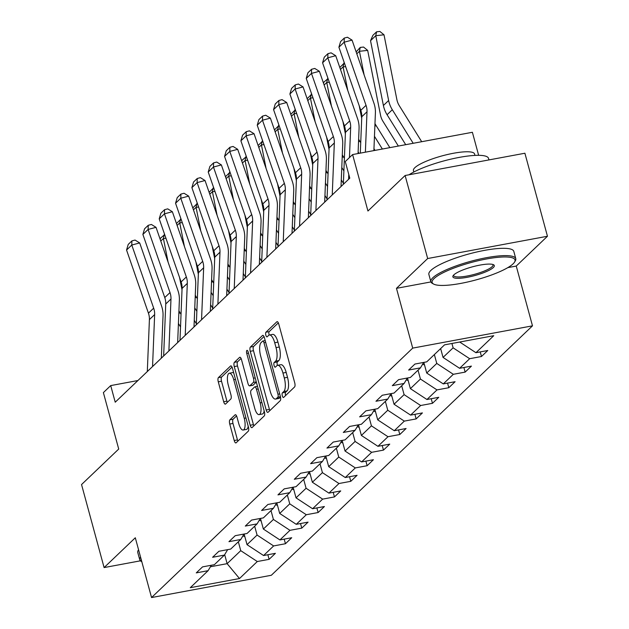 <?xml version="1.0" encoding="UTF-8"?>
<svg xmlns="http://www.w3.org/2000/svg" width="629" height="629" viewBox="0 0 629 629"><rect width="100%" height="100%" fill="white"/><g stroke="black" fill="none" stroke-linecap="round" stroke-linejoin="round"><path stroke-width="0.94" d="M282.303 395.822A2.422 0.857 -100.5 0 0 283.467 397.512A2.422 0.857 -100.5 0 0 283.648 397.41L294.569 386.984A3.452 1.219 -100.5 0 0 294.71 382.739L278.765 324.069A3.452 1.219 -100.5 0 0 277.106 321.655A3.452 1.219 -100.5 0 0 276.854 321.789L265.933 332.222A2.422 0.857 -100.5 0 0 265.831 335.186A2.422 0.857 -100.5 0 0 266.995 336.877A2.422 0.857 -100.5 0 0 267.176 336.782L268.583 335.438A11.055 3.908 -100.5 0 1 269.401 334.998A11.055 3.908 -100.5 0 1 274.708 342.726L276.037 347.617A11.055 3.908 -100.5 0 1 275.581 361.188L274.173 362.532A2.422 0.857 -100.5 0 0 274.071 365.504A2.422 0.857 -100.5 0 0 275.235 367.194A2.422 0.857 -100.5 0 0 275.408 367.1L276.823 365.748A11.055 3.908 -100.5 0 1 277.633 365.307A11.055 3.908 -100.5 0 1 282.948 373.036L284.277 377.927A11.055 3.908 -100.5 0 1 283.821 391.497L282.405 392.85A2.422 0.857 -100.5 0 0 282.303 395.822M277.633 365.307L280.872 364.71A11.055 3.908 -100.5 0 1 286.187 372.439L287.508 377.329A11.055 3.908 -100.5 0 1 287.06 390.9L285.645 392.244A2.422 0.857 -100.5 0 0 285.542 395.216A2.422 0.857 -100.5 0 0 285.637 395.515M278.34 322.866L269.173 331.617A2.422 0.857 -100.5 0 0 269.07 334.589A2.422 0.857 -100.5 0 0 269.212 335.045M269.401 334.998L272.64 334.392A11.055 3.908 -100.5 0 1 277.947 342.121L279.276 347.011A11.055 3.908 -100.5 0 1 278.82 360.582L277.405 361.934A2.422 0.857 -100.5 0 0 277.31 364.899A2.422 0.857 -100.5 0 0 277.452 365.355M229.892 419.81A3.452 1.219 -100.5 0 0 229.75 424.056L234.216 440.512A3.452 1.219 -100.5 0 0 235.883 442.934A3.452 1.219 -100.5 0 0 236.134 442.792L248.258 431.211A3.452 1.219 -100.5 0 0 248.408 426.965L232.463 368.295A3.452 1.219 -100.5 0 0 230.804 365.881A3.452 1.219 -100.5 0 0 230.552 366.015L218.42 377.604A3.452 1.219 -100.5 0 0 218.279 381.842L223.68 401.727A3.452 1.219 -100.5 0 0 225.339 404.14A3.452 1.219 -100.5 0 0 225.591 404.007L230.788 399.045A3.452 1.219 -100.5 0 0 230.929 394.808L228.248 384.948A9.246 3.271 -100.5 0 1 229.31 373.233A9.246 3.271 -100.5 0 1 233.744 379.696L244.241 418.316A9.246 3.271 -100.5 0 1 243.179 430.032A9.246 3.271 -100.5 0 1 238.745 423.569L236.991 417.137A3.452 1.219 -100.5 0 0 235.332 414.715A3.452 1.219 -100.5 0 0 235.081 414.857L229.892 419.81L233.123 419.213A3.452 1.219 -100.5 0 0 232.982 423.451L237.455 439.915A3.452 1.219 -100.5 0 0 237.888 441.118M507.815 267.632L516.252 266.059L547.458 236.252L427.673 258.527L405.115 175.507L367.941 211.014L352.602 154.561L345.274 161.559L349.787 178.164L115.225 402.198L110.712 385.593L103.384 392.598L118.716 449.051L81.542 484.558L104.1 567.578L140.401 560.824M427.673 258.527L396.467 288.334L412.71 348.112L151.55 597.55L135.306 537.771L104.1 567.578M266.185 409.982A3.452 1.219 -100.5 0 0 267.844 412.396A3.452 1.219 -100.5 0 0 268.103 412.262L280.227 400.681A3.452 1.219 -100.5 0 0 280.369 396.435L264.432 337.765A3.452 1.219 -100.5 0 0 262.773 335.351A3.452 1.219 -100.5 0 0 262.513 335.485L250.389 347.066A3.452 1.219 -100.5 0 0 250.248 351.312L266.185 409.982L269.424 409.385A3.452 1.219 -100.5 0 0 269.857 410.588M264.243 415.942L252.119 427.531A3.452 1.219 -100.5 0 1 251.859 427.665A3.452 1.219 -100.5 0 1 250.2 425.251L234.263 366.573A3.452 1.219 -100.5 0 1 234.405 362.335L239.594 357.374A3.452 1.219 -100.5 0 1 239.846 357.241A3.452 1.219 -100.5 0 1 241.505 359.654L247.975 383.454A3.452 1.219 -100.5 0 0 249.634 385.868A3.452 1.219 -100.5 0 0 249.886 385.726L253.33 382.44A3.452 1.219 -100.5 0 0 253.471 378.202L246.741 353.427A2.422 0.857 -100.5 0 1 247.016 350.361A2.422 0.857 -100.5 0 1 248.18 352.051L264.384 411.704A3.452 1.219 -100.5 0 1 264.243 415.942M405.115 175.507L524.9 153.232L547.458 236.252M412.71 348.112L532.488 325.838L271.327 575.276L151.55 597.55M267.868 554.739L269.118 559.338L275.4 553.339L263.582 555.533L273.639 545.933L285.448 543.731L291.73 537.732L279.921 539.934L289.969 530.326L301.786 528.132L308.068 522.133L296.251 524.327L306.307 514.726L318.125 512.533L324.407 506.526L312.589 508.727L322.646 499.127L334.455 496.926L340.745 490.927L328.928 493.12L338.976 483.52L350.793 481.327L357.075 475.32L345.258 477.521L355.314 467.921L367.132 465.719L373.414 459.72L361.596 461.922L371.653 452.314L383.462 450.12L389.752 444.121L377.935 446.315L387.983 436.715L399.8 434.513L406.082 428.514L394.265 430.716L404.321 421.115L416.139 418.914L422.421 412.915L410.603 415.109L420.659 405.508L432.469 403.315L438.759 397.308L426.942 399.509L436.99 389.909L448.807 387.708L455.089 381.709L443.272 383.902L453.328 374.302L465.146 372.109L471.428 366.109L459.61 368.303L469.666 358.703L481.476 356.501L487.766 350.502L475.949 352.704L493.749 335.697L444.538 344.849L426.737 361.856L414.92 364.049L408.638 370.049L420.455 367.855L423.687 362.422M269.118 559.338L257.3 561.532L239.5 578.538L190.288 587.69L208.089 570.684L196.272 572.885L202.562 566.878L214.371 564.685L224.427 555.085L212.61 557.278L218.892 551.279L230.709 549.078L240.765 539.478L228.948 541.679L235.23 535.68L247.048 533.478L257.096 523.878L245.286 526.072L251.569 520.073L263.378 517.879L273.434 508.271L261.617 510.473L267.899 504.474L279.716 502.272L289.772 492.672L277.955 494.874L284.237 488.867L296.055 486.673L306.103 477.073L294.293 479.267L300.576 473.267L312.385 471.066L322.441 461.466L310.624 463.667L316.906 457.66L328.723 455.467L338.779 445.867L326.962 448.06L333.244 442.061L345.062 439.868L355.11 430.26L343.3 432.461L349.582 426.462L361.4 424.261L371.448 414.66L359.631 416.854L365.913 410.855L377.73 408.661L387.786 399.061L375.969 401.255L382.251 395.256L394.068 393.054L404.117 383.454L392.307 385.656L398.589 379.649L410.407 377.455L420.455 367.855M254.666 526.198L257.08 535.059L247.024 544.659L244.131 534.021M247.024 544.659L263.582 555.533M257.08 535.059L273.639 545.933M224.427 555.085L227.659 549.652M271.005 510.599L273.411 519.452L263.362 529.052L260.469 518.422M263.362 529.052L279.921 539.934M273.411 519.452L289.969 530.326M240.765 539.478L243.997 534.045M287.343 494.992L289.749 503.853L279.693 513.453L276.807 502.815M279.693 513.453L296.251 524.327M289.749 503.853L306.307 514.726M257.096 523.878L260.335 518.445M303.673 479.392L306.087 488.246L296.031 497.854L293.138 487.216M296.031 497.854L312.589 508.727M306.087 488.246L322.646 499.127M273.434 508.271L276.666 502.838M320.012 463.785L322.418 472.646L312.369 482.246L309.476 471.608M312.369 482.246L328.928 493.12M322.418 472.646L338.976 483.52M289.772 492.672L293.004 487.239M336.35 448.186L338.756 457.047L328.7 466.647L325.814 456.009M328.7 466.647L345.258 477.521M338.756 457.047L355.314 467.921M306.103 477.073L309.342 471.64M352.68 432.579L355.094 441.44L345.038 451.04L342.145 440.402M345.038 451.04L361.596 461.922M355.094 441.44L371.653 452.314M322.441 461.466L325.673 456.033M369.019 416.98L371.424 425.841L361.376 435.441L358.483 424.803M361.376 435.441L377.935 446.315M371.424 425.841L387.983 436.715M338.779 445.867L342.011 440.434M385.357 401.381L387.763 410.234L377.707 419.842L374.821 409.204M377.707 419.842L394.265 430.716M387.763 410.234L404.321 421.115M355.11 430.26L358.349 424.827M401.687 385.774L404.101 394.635L394.045 404.235L391.152 393.597M394.045 404.235L410.603 415.109M404.101 394.635L420.659 405.508M371.448 414.66L374.68 409.227M418.026 370.174L420.431 379.035L410.383 388.636L407.49 377.998M410.383 388.636L426.942 399.509M420.431 379.035L436.99 389.909M387.786 399.061L391.018 393.62M434.364 354.567L436.77 363.428L426.714 373.028L423.828 362.39M426.714 373.028L443.272 383.902M436.77 363.428L453.328 374.302M404.117 383.454L407.356 378.021M451.921 343.473L453.108 347.829L443.052 357.429L440.646 348.568M443.052 357.429L459.61 368.303M453.108 347.829L469.666 358.703M459.697 342.027L475.949 352.704M478.645 155.324L472.387 132.287L352.602 154.561M516.252 266.059L532.488 325.838M137.9 380.537L110.712 385.593M224.679 554.652L227.124 563.663L240.742 550.658L238.336 541.797M210.424 566.768L227.124 563.663L239.5 578.538M240.742 550.658L257.3 561.532M208.089 570.684L211.328 565.251M480.234 351.902L481.476 356.501M463.895 367.509L465.146 372.109M447.557 383.108L448.807 387.708M431.219 398.715L432.469 403.315M414.888 414.314L416.139 418.914M398.55 429.914L399.8 434.513M382.212 445.521L383.462 450.12M365.881 461.12L367.132 465.719M349.543 476.727L350.793 481.327M333.205 492.326L334.455 496.926M316.874 507.925L318.125 512.533M300.536 523.532L301.786 528.132M284.198 539.132L285.448 543.731M396.467 288.334L430.92 281.926M263.999 336.562L253.621 346.469A3.452 1.219 -100.5 0 0 253.479 350.707L269.424 409.385M277.861 397.198A2.422 0.857 -100.5 0 0 277.955 394.226L263.968 342.726A2.422 0.857 -100.5 0 0 262.804 341.036A2.422 0.857 -100.5 0 0 262.623 341.13L261.137 342.553A11.055 3.908 -100.5 0 0 260.681 356.124L270.242 391.332A11.055 3.908 -100.5 0 0 275.557 399.061A11.055 3.908 -100.5 0 0 276.367 398.621L277.861 397.198L280.44 396.71M275.557 399.061L278.789 398.456A11.055 3.908 -100.5 0 0 279.606 398.015L276.367 398.621M280.534 397.127L279.606 398.015M241.08 358.451L237.644 361.73A3.452 1.219 -100.5 0 0 237.503 365.976L253.44 424.646A3.452 1.219 -100.5 0 0 253.872 425.849M252.583 385.223A3.452 1.219 -100.5 0 0 252.874 385.262A3.452 1.219 -100.5 0 0 253.125 385.129L256.333 382.062M254.682 408.142A9.246 3.271 -100.5 0 0 259.124 414.605A9.246 3.271 -100.5 0 0 260.178 402.89L256.483 389.28A3.452 1.219 -100.5 0 0 254.824 386.866A3.452 1.219 -100.5 0 0 254.572 387L251.128 390.294A3.452 1.219 -100.5 0 0 250.987 394.532L254.682 408.142M259.124 414.605L262.356 414A9.246 3.271 -100.5 0 0 264.149 410.823M236.559 415.926L233.123 419.213M243.179 430.032L246.419 429.426A9.246 3.271 -100.5 0 0 248.211 426.25M233.729 372.966A9.246 3.271 -100.5 0 0 232.541 372.627L229.31 373.233M232.03 367.092L221.66 376.999A3.452 1.219 -100.5 0 0 221.518 381.237L226.92 401.121A3.452 1.219 -100.5 0 0 227.352 402.324M421.697 141.714L399.321 105.751A17.604 16.04 -133.7 0 1 396.875 99.594L384.005 34.792L375.765 35.696L388.636 100.498A26.402 24.067 46.3 0 0 392.307 109.729L413.19 143.294M370.528 40.696L372.918 35.31L376.59 31.812L375.765 35.696L370.528 40.696L383.399 105.499A26.402 24.067 46.3 0 0 387.071 114.73L405.713 144.686M376.59 31.812L379.877 31.45L384.005 34.792M360.307 153.13L361.769 116.766A17.604 16.04 46.3 0 0 360.794 110.334L338.905 47.206L344.142 42.206L344.26 38.078L347.42 37.237L352.051 40.107L373.941 103.235A26.402 24.067 -133.7 0 1 375.403 112.874L373.885 150.606M352.051 40.107L344.142 42.206L366.031 105.334A17.604 16.04 46.3 0 1 367.006 111.765L365.378 152.187M338.905 47.206L340.596 41.577L344.26 38.078M513.083 263.85A42.945 9.034 164.8 0 0 514.569 262.081A42.945 9.034 164.8 0 0 483.308 259.596A42.945 9.034 164.8 0 0 434.096 278.545A42.945 9.034 164.8 0 0 433.625 284.072A42.945 9.034 164.8 0 0 472.788 280.754A42.945 9.034 164.8 0 0 513.083 263.85M433.625 284.072L432.375 283.388A43.999 9.262 -15.2 0 1 430.857 281.737A43.999 9.262 -15.2 0 1 432.854 277.727A43.999 9.262 -15.2 0 1 478.74 259.297A43.999 9.262 -15.2 0 1 515.78 258.668A43.999 9.262 -15.2 0 1 515.308 260.862L514.569 262.081M493.34 267.522A21.472 4.521 -15.2 0 1 468.731 277.004A21.472 4.521 -15.2 0 1 453.1 275.754A21.472 4.521 -15.2 0 1 453.839 274.873A21.472 4.521 -15.2 0 1 473.991 266.421A21.472 4.521 -15.2 0 1 493.568 264.762A21.472 4.521 -15.2 0 1 493.34 267.522M453.603 275.109A20.419 4.293 164.8 0 0 453.619 275.557A20.419 4.293 164.8 0 0 470.799 275.258A20.419 4.293 164.8 0 0 492.098 266.712A20.419 4.293 164.8 0 0 493.018 264.848A20.419 4.293 164.8 0 0 492.806 264.455M409.047 174.776A43.999 9.262 -15.2 0 1 455.718 158.083A43.999 9.262 -15.2 0 1 488.529 158.374L488.953 159.915M413.811 172.016L413.426 170.577A31.678 6.667 -15.2 0 1 414.857 167.691A31.678 6.667 -15.2 0 1 447.903 154.419A31.678 6.667 -15.2 0 1 474.565 153.963L474.958 155.402M430.857 281.737L428.876 274.433A43.999 9.262 -15.2 0 1 430.865 270.423A43.999 9.262 -15.2 0 1 476.758 251.993A43.999 9.262 -15.2 0 1 513.799 251.356L515.78 258.668M141.816 561.736L141.266 561.438A43.999 9.262 -15.2 0 1 139.748 559.779L137.759 552.474A43.999 9.262 -15.2 0 1 138.569 549.785M139.748 559.779A43.999 9.262 -15.2 0 1 140.558 557.09M141.116 559.157A42.945 9.034 164.8 0 0 141.784 561.618M398.354 146.054L382.982 121.358A17.604 16.04 -133.7 0 1 380.537 115.201L367.666 50.391L359.434 51.295L364.12 74.906M374.97 123.583A26.402 24.067 46.3 0 0 375.977 125.336L389.846 147.634M440.843 349.284A9.325 8.499 -133.7 0 1 440.103 349.087M374.459 136.312L382.369 149.026M356.148 51.908L360.252 47.411L363.546 47.049L367.666 50.391M360.252 47.411L359.434 51.295L356.8 53.803M375.01 150.394L373.956 148.703M361.706 118.252L359.245 105.869M345.643 66.619L343.096 66.902L347.782 90.513M358.632 139.19A26.402 24.067 46.3 0 0 359.639 140.935L360.724 142.689M424.504 364.883A9.325 8.499 -133.7 0 1 422.594 364.254M358.121 151.911L359.025 153.366M339.809 67.507L344.37 62.963M343.914 63.018L343.096 66.902L340.47 69.41M343.348 184.321L345.431 132.365A17.604 16.04 46.3 0 0 344.464 125.934L322.575 62.806L327.811 57.805L327.921 53.677L331.082 52.836L335.713 55.706L357.61 118.834A26.402 24.067 -133.7 0 1 359.065 128.481L358.058 153.547M335.713 55.706L327.811 57.805L349.7 120.933A17.604 16.04 46.3 0 1 350.668 127.365L349.457 157.572M348.576 179.32L348.773 174.445M322.575 62.806L324.257 57.176L327.921 53.677M327.009 199.92L329.101 147.972A17.604 16.04 46.3 0 0 328.126 141.541L306.237 78.413L311.473 73.412L311.583 69.276L314.752 68.443L319.383 71.305L341.272 134.441A26.402 24.067 -133.7 0 1 342.726 144.08L341.02 186.538M319.383 71.305L311.473 73.412L333.362 136.54A17.604 16.04 46.3 0 1 334.329 142.964L332.246 194.919M306.237 78.413L307.919 72.783L311.583 69.276M345.376 133.859L342.915 121.476M329.305 82.226L326.758 82.501L331.452 106.112M342.294 154.789A26.402 24.067 46.3 0 0 343.3 156.542L344.393 158.288M408.166 380.49A9.325 8.499 -133.7 0 1 406.263 379.861M341.783 167.518L343.882 170.891M323.471 83.114L323.911 82.116L328.039 78.57M327.583 78.617L326.758 82.501L324.132 85.009M343.387 183.283L341.288 179.91M329.038 149.458L326.577 137.075M312.967 97.825L310.427 98.1L315.113 121.712M325.964 170.396A26.402 24.067 46.3 0 0 326.97 172.142L328.055 173.895M391.836 396.089A9.325 8.499 -133.7 0 1 389.925 395.46M325.452 183.118L327.552 186.491M307.141 98.714L311.701 94.169M311.245 94.224L310.427 98.1L307.793 100.616M327.049 198.882L324.949 195.509M312.699 165.057L310.239 152.674M296.629 113.424L294.089 113.707L298.775 137.319M309.625 185.995A26.402 24.067 46.3 0 0 310.632 187.749L311.717 189.494M375.497 411.688A9.325 8.499 -133.7 0 1 373.587 411.067M309.114 198.725L311.213 202.098M290.802 114.313L295.363 109.776M294.907 109.823L294.089 113.707L291.463 116.216M310.671 215.519L312.762 163.571A17.604 16.04 46.3 0 0 311.787 157.14L289.898 94.012L295.135 89.011L295.253 84.884L298.413 84.042L303.044 86.912L324.934 150.04A26.402 24.067 -133.7 0 1 326.388 159.687L324.682 202.137M303.044 86.912L295.135 89.011L317.024 152.139A17.604 16.04 46.3 0 1 317.999 158.571L315.907 210.518M289.898 94.012L291.589 88.382L295.253 84.884M294.333 231.126L296.424 179.171A17.604 16.04 46.3 0 0 295.457 172.747L273.568 109.611L278.796 104.611L278.914 100.483L282.075 99.641L286.706 102.511L308.603 165.639A26.402 24.067 -133.7 0 1 310.058 175.287L308.352 217.744M286.706 102.511L278.796 104.611L300.693 167.746A17.604 16.04 46.3 0 1 301.661 174.17L299.569 226.126M273.568 109.611L275.25 103.982L278.914 100.483M278.002 246.725L280.086 194.778A17.604 16.04 46.3 0 0 279.119 188.346L257.23 125.218L262.466 120.218L262.576 116.09L265.745 115.249L270.376 118.118L292.265 181.246A26.402 24.067 -133.7 0 1 293.719 190.886L292.013 233.343M270.376 118.118L262.466 120.218L284.355 183.346A17.604 16.04 46.3 0 1 285.322 189.777L283.239 241.725M257.23 125.218L258.912 119.589L262.576 116.09M261.664 262.332L263.755 210.377A17.604 16.04 46.3 0 0 262.78 203.945L240.891 140.817L246.128 135.817L246.246 131.689L249.406 130.848L254.037 133.718L275.927 196.846A26.402 24.067 -133.7 0 1 277.381 206.493L275.675 248.95M254.037 133.718L246.128 135.817L268.017 198.945A17.604 16.04 46.3 0 1 268.992 205.376L266.9 257.332M240.891 140.817L242.574 135.188L246.246 131.689M245.326 277.932L247.417 225.984A17.604 16.04 46.3 0 0 246.45 219.552L224.561 156.424L229.789 151.424L229.907 147.288L233.068 146.455L237.699 149.325L259.596 212.453A26.402 24.067 -133.7 0 1 261.051 222.092L259.345 264.55M237.699 149.325L229.789 151.424L251.686 214.552A17.604 16.04 46.3 0 1 252.654 220.983L250.562 272.931M224.561 156.424L226.243 150.795L229.907 147.288M228.995 293.539L231.079 241.583A17.604 16.04 46.3 0 0 230.112 235.152L208.223 172.024L213.459 167.023L213.569 162.895L216.738 162.054L221.369 164.924L243.258 228.052A26.402 24.067 -133.7 0 1 244.712 237.699L243.006 280.149M221.369 164.924L213.459 167.023L235.348 230.151A17.604 16.04 46.3 0 1 236.315 236.583L234.232 288.538M208.223 172.024L209.905 166.394L213.569 162.895M212.657 309.138L214.748 257.182A17.604 16.04 46.3 0 0 213.774 250.759L191.884 187.623L197.121 182.622L197.239 178.494L200.399 177.653L205.03 180.523L226.92 243.659A26.402 24.067 -133.7 0 1 228.374 253.298L226.668 295.756M205.03 180.523L197.121 182.622L219.01 245.758A17.604 16.04 46.3 0 1 219.985 252.182L217.893 304.137M191.884 187.623L193.567 181.993L197.239 178.494M196.319 324.737L198.41 272.789A17.604 16.04 46.3 0 0 197.443 266.358L175.554 203.23L180.782 198.229L180.9 194.102L184.061 193.26L188.692 196.13L210.589 259.258A26.402 24.067 -133.7 0 1 212.044 268.905L210.338 311.355M188.692 196.13L180.782 198.229L202.68 261.357A17.604 16.04 46.3 0 1 203.647 267.789L201.555 319.736M175.554 203.23L177.236 197.6L180.9 194.102M179.988 340.344L182.072 288.389A17.604 16.04 46.3 0 0 181.105 281.957L159.216 218.829L164.452 213.829L164.562 209.701L167.731 208.859L172.362 211.729L194.251 274.857A26.402 24.067 -133.7 0 1 195.705 284.505L193.999 326.962M172.362 211.729L164.452 213.829L186.341 276.957A17.604 16.04 46.3 0 1 187.308 283.388L185.225 335.343M159.216 218.829L160.898 213.2L164.562 209.701M310.71 214.489L308.619 211.116M296.369 180.665L293.908 168.281M280.298 129.031L277.751 129.307L282.445 152.918M293.287 201.594A26.402 24.067 46.3 0 0 294.293 203.348L295.386 205.093M359.159 427.295A9.325 8.499 -133.7 0 1 357.256 426.666M292.776 214.324L294.875 217.697M274.464 129.92L279.032 125.375M278.568 125.423L277.751 129.307L275.125 131.815M294.38 230.088L292.281 226.715M280.031 196.264L277.57 183.88M263.96 144.631L261.42 144.914L266.106 168.525M276.957 217.202A26.402 24.067 46.3 0 0 277.963 218.947L279.048 220.7M342.821 442.895A9.325 8.499 -133.7 0 1 340.918 442.266M276.446 229.931L278.537 233.296M258.134 145.519L262.694 140.975M262.238 141.03L261.42 144.914L258.786 147.422M278.042 245.687L275.942 242.322M263.693 211.871L261.232 199.487M247.622 160.238L245.082 160.513L249.768 184.124M260.618 232.801A26.402 24.067 46.3 0 0 261.625 234.554L262.71 236.3M326.49 458.502A9.325 8.499 -133.7 0 1 324.58 457.873M260.107 245.53L262.207 248.903M241.795 161.126L242.236 160.128L246.356 156.582M245.9 156.629L245.082 160.513L242.456 163.021M261.703 261.294L259.612 257.921M247.362 227.47L244.901 215.087M231.291 175.837L228.744 176.112L233.438 199.723M244.28 248.408A26.402 24.067 46.3 0 0 245.286 250.153L246.379 251.907M310.152 474.101A9.325 8.499 -133.7 0 1 308.249 473.472M243.769 261.129L245.868 264.502M225.457 176.725L230.025 172.181M229.561 172.236L228.744 176.112L226.118 178.628M245.373 276.894L243.274 273.521M231.024 243.069L228.563 230.686M214.953 191.436L212.413 191.719L217.099 215.33M227.95 264.007A26.402 24.067 46.3 0 0 228.948 265.76L230.041 267.506M293.814 489.7A9.325 8.499 -133.7 0 1 291.911 489.079M227.439 276.736L229.53 280.109M209.127 192.325L213.687 187.788M213.231 187.835L212.413 191.719L209.779 194.227M229.035 292.501L226.935 289.128M214.686 258.676L212.225 246.293M198.615 207.043L196.075 207.318L200.761 230.929M211.611 279.606A26.402 24.067 46.3 0 0 212.618 281.36L213.703 283.105M277.483 505.307A9.325 8.499 -133.7 0 1 275.573 504.678M211.1 292.336L213.2 295.709M192.788 207.932L197.349 203.387M196.893 203.434L196.075 207.318L193.449 209.834M212.696 308.1L210.605 304.727M198.355 274.275L195.894 261.892M182.284 222.642L179.737 222.925L184.431 246.537M195.273 295.213A26.402 24.067 46.3 0 0 196.279 296.959L197.372 298.712M261.145 520.906A9.325 8.499 -133.7 0 1 259.242 520.277M194.762 307.943L196.861 311.308M176.45 223.531L181.018 218.986M180.554 219.041L179.737 222.925L177.111 225.434M163.65 355.943L165.742 303.996A17.604 16.04 46.3 0 0 164.767 297.564L142.877 234.436L148.114 229.436L148.232 225.308L151.392 224.467L156.023 227.336L177.913 290.464A26.402 24.067 -133.7 0 1 179.367 300.104L177.661 342.561M156.023 227.336L148.114 229.436L170.003 292.564A17.604 16.04 46.3 0 1 170.978 298.995L168.887 350.943M142.877 234.436L144.56 228.807L148.232 225.308M196.366 323.699L194.267 320.334M182.017 289.883L179.556 277.499M165.946 238.249L163.406 238.525L168.092 262.136M178.943 310.812A26.402 24.067 46.3 0 0 179.941 312.566L181.034 314.311M244.807 536.513A9.325 8.499 -133.7 0 1 242.904 535.884M178.432 323.542L180.523 326.915M160.12 239.138L160.56 238.139L164.68 234.593M164.224 234.641L163.406 238.525L160.772 241.033M147.312 371.55L149.403 319.595A17.604 16.04 46.3 0 0 148.436 313.163L126.547 250.035L131.775 245.035L131.893 240.907L135.054 240.066L139.685 242.936L161.574 306.064A26.402 24.067 -133.7 0 1 163.037 315.711L161.331 358.16M139.685 242.936L131.775 245.035L153.673 308.163A17.604 16.04 46.3 0 1 154.64 314.594L152.548 366.55M126.547 250.035L128.23 244.406L131.893 240.907M287.06 390.9L283.821 391.497M287.508 377.329L284.277 377.927M286.187 372.439L282.948 373.036M277.405 361.934L274.173 362.532M278.82 360.582L275.581 361.188M279.276 347.011L276.037 347.617M277.947 342.121L274.708 342.726M269.173 331.617L265.933 332.222M277.397 321.686L276.854 321.789M285.645 392.244L282.405 392.85M253.479 350.707L250.248 351.312M253.621 346.469L250.389 347.066M263.056 335.383L262.513 335.485M279.685 393.903L277.955 394.226M265.69 342.404L263.968 342.726M253.44 424.646L250.2 425.251M237.503 365.976L234.263 366.573M237.644 361.73L234.405 362.335M240.136 357.28L239.594 357.374M253.125 385.129L249.886 385.726M256.286 381.889L253.33 382.44M255.201 377.88L253.471 378.202M248.463 353.105L246.741 353.427M261.908 402.568L260.178 402.89M258.212 388.958L256.483 389.28M235.623 414.755L235.081 414.857M245.97 418.002L244.241 418.316M235.474 379.373L233.744 379.696M226.92 401.121L223.68 401.727M221.518 381.237L218.279 381.842M221.66 376.999L218.42 377.604M231.087 365.913L230.552 366.015M237.455 439.915L234.216 440.512M232.982 423.451L229.75 424.056M388.636 100.498L383.399 105.499M392.307 109.729L387.071 114.73M361.769 116.766L367.006 111.765M360.794 110.334L366.031 105.334M375.977 125.336L374.853 126.405M359.639 140.935L358.522 142.005M345.431 132.365L350.668 127.365M344.464 125.934L349.7 120.933M329.101 147.972L334.329 142.964M328.126 141.541L333.362 136.54M343.3 156.542L342.184 157.612M326.97 172.142L325.846 173.211M310.632 187.749L309.515 188.81M312.762 163.571L317.999 158.571M311.787 157.14L317.024 152.139M296.424 179.171L301.661 174.17M295.457 172.747L300.693 167.746M280.086 194.778L285.322 189.777M279.119 188.346L284.355 183.346M263.755 210.377L268.992 205.376M262.78 203.945L268.017 198.945M247.417 225.984L252.654 220.983M246.45 219.552L251.686 214.552M231.079 241.583L236.315 236.583M230.112 235.152L235.348 230.151M214.748 257.182L219.985 252.182M213.774 250.759L219.01 245.758M198.41 272.789L203.647 267.789M197.443 266.358L202.68 261.357M182.072 288.389L187.308 283.388M181.105 281.957L186.341 276.957M294.293 203.348L293.177 204.417M277.963 218.947L276.839 220.016M261.625 234.554L260.508 235.623M245.286 250.153L244.17 251.223M228.948 265.76L227.832 266.822M212.618 281.36L211.501 282.429M196.279 296.959L195.163 298.028M165.742 303.996L170.978 298.995M164.767 297.564L170.003 292.564M179.941 312.566L178.825 313.635M149.403 319.595L154.64 314.594M148.436 313.163L153.673 308.163M265.194 340.588L262.804 341.036M252.874 385.262L249.634 385.868M257.505 386.371L254.824 386.866"/></g></svg>
